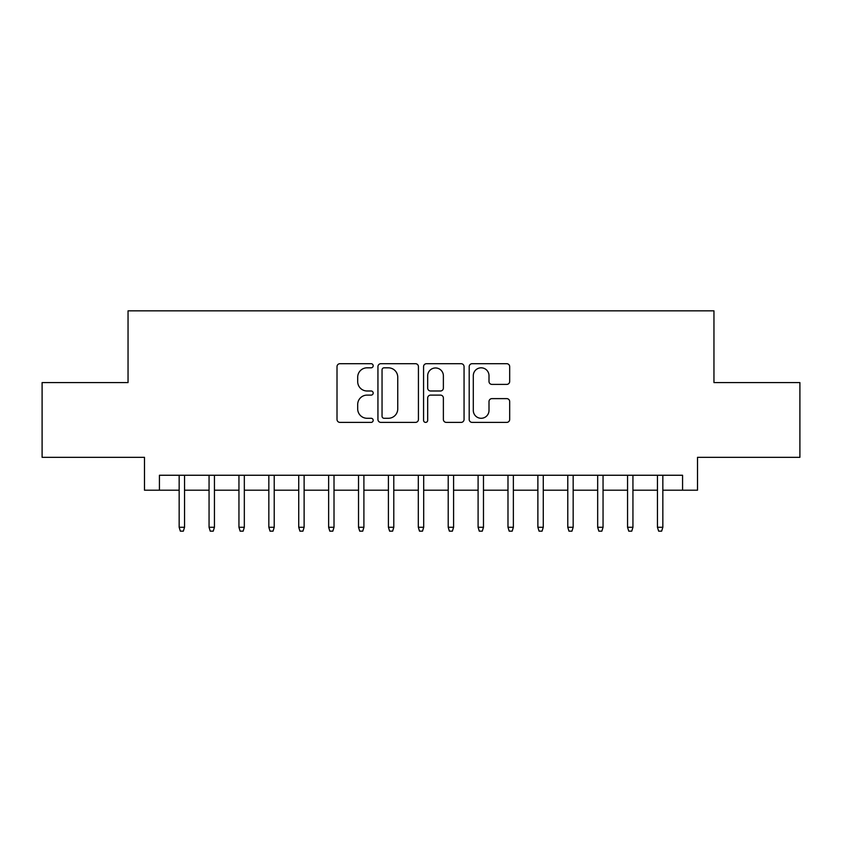 <?xml version="1.0" encoding="UTF-8"?>
<svg xmlns="http://www.w3.org/2000/svg" width="842" height="842" viewBox="0 0 842 842"><rect width="100%" height="100%" fill="white"/><g stroke="black" fill="none" stroke-linecap="round" stroke-linejoin="round"><path stroke-width="1.26" d="M373.174 365.765A2.052 2.052 0 0 0 371.122 363.702L339.936 363.702A2.936 2.936 0 0 0 337.01 366.638L337.01 419.453A2.936 2.936 0 0 0 339.936 422.389L371.122 422.389A2.052 2.052 0 0 0 373.174 420.337A2.052 2.052 0 0 0 371.122 418.285L367.08 418.285A9.388 9.388 0 0 1 357.692 408.896L357.692 404.497A9.388 9.388 0 0 1 367.08 395.108L371.122 395.108A2.052 2.052 0 0 0 373.174 393.046A2.052 2.052 0 0 0 371.122 390.993L367.08 390.993A9.388 9.388 0 0 1 357.692 381.605L357.692 377.205A9.388 9.388 0 0 1 367.08 367.817L371.122 367.817A2.052 2.052 0 0 0 373.174 365.765M506.758 384.394A2.936 2.936 0 0 0 509.684 381.458L509.684 366.638A2.936 2.936 0 0 0 506.758 363.702L472.13 363.702A2.936 2.936 0 0 0 469.194 366.638L469.194 419.453A2.936 2.936 0 0 0 472.13 422.389L506.758 422.389A2.936 2.936 0 0 0 509.684 419.453L509.684 401.56A2.936 2.936 0 0 0 506.758 398.624L491.938 398.624A2.936 2.936 0 0 0 489.002 401.56L489.002 410.433A7.852 7.852 0 0 1 481.15 418.285A7.852 7.852 0 0 1 473.299 410.433L473.299 375.669A7.852 7.852 0 0 1 481.15 367.817A7.852 7.852 0 0 1 489.002 375.669L489.002 381.458A2.936 2.936 0 0 0 491.938 384.394L506.758 384.394M159.433 490.202L159.433 475.256L682.567 475.256L682.567 490.202L697.513 490.202L697.513 457.322L799.9 457.322L799.9 382.584L713.953 382.584L713.953 310.845L128.047 310.845L128.047 382.584L42.1 382.584L42.1 457.322L144.487 457.322L144.487 490.202L179.157 490.202M418.432 366.638A2.936 2.936 0 0 0 415.495 363.702L380.879 363.702A2.936 2.936 0 0 0 377.942 366.638L377.942 419.453A2.936 2.936 0 0 0 380.879 422.389L415.495 422.389A2.936 2.936 0 0 0 418.432 419.453L418.432 366.638M426.505 363.702L461.121 363.702A2.936 2.936 0 0 1 464.058 366.638L464.058 419.453A2.936 2.936 0 0 1 461.121 422.389L446.313 422.389A2.936 2.936 0 0 1 443.376 419.453L443.376 398.034A2.936 2.936 0 0 0 440.44 395.108L430.609 395.108A2.936 2.936 0 0 0 427.673 398.034L427.673 420.337A2.052 2.052 0 0 1 425.62 422.389A2.052 2.052 0 0 1 423.568 420.337L423.568 366.638A2.936 2.936 0 0 1 426.505 363.702M184.545 490.202L209.058 490.202M214.436 490.202L238.949 490.202M244.327 490.202L268.84 490.202M274.218 490.202L298.731 490.202M304.12 490.202L328.633 490.202M334.011 490.202L358.524 490.202M363.902 490.202L388.415 490.202M393.793 490.202L418.306 490.202M423.694 490.202L448.207 490.202M453.585 490.202L478.098 490.202M483.476 490.202L507.989 490.202M513.367 490.202L537.88 490.202M543.269 490.202L567.782 490.202M573.16 490.202L597.673 490.202M603.051 490.202L627.564 490.202M632.942 490.202L657.455 490.202M662.843 490.202L682.567 490.202M384.099 367.817A2.052 2.052 0 0 0 382.047 369.87L382.047 416.232A2.052 2.052 0 0 0 384.099 418.285L388.351 418.285A9.388 9.388 0 0 0 397.75 408.896L397.75 377.205A9.388 9.388 0 0 0 388.351 367.817L384.099 367.817M443.376 375.806A7.852 7.852 0 0 0 435.524 367.965A7.852 7.852 0 0 0 427.673 375.806L427.673 388.057A2.936 2.936 0 0 0 430.609 390.993L440.44 390.993A2.936 2.936 0 0 0 443.376 388.057L443.376 375.806M179.157 527.271L180.356 531.155L183.345 531.155L184.545 527.271L179.157 527.271L179.157 475.256M184.545 527.271L184.545 475.256M209.058 527.271L210.247 531.155L213.236 531.155L214.436 527.271L209.058 527.271L209.058 475.256M214.436 527.271L214.436 475.256M238.949 527.271L240.149 531.155L243.138 531.155L244.327 527.271L238.949 527.271L238.949 475.256M244.327 527.271L244.327 475.256M268.84 527.271L270.04 531.155L273.029 531.155L274.218 527.271L268.84 527.271L268.84 475.256M274.218 527.271L274.218 475.256M298.731 527.271L299.931 531.155L302.92 531.155L304.12 527.271L298.731 527.271L298.731 475.256M304.12 527.271L304.12 475.256M328.633 527.271L329.822 531.155L332.811 531.155L334.011 527.271L328.633 527.271L328.633 475.256M334.011 527.271L334.011 475.256M358.524 527.271L359.723 531.155L362.713 531.155L363.902 527.271L358.524 527.271L358.524 475.256M363.902 527.271L363.902 475.256M388.415 527.271L389.614 531.155L392.604 531.155L393.793 527.271L388.415 527.271L388.415 475.256M393.793 527.271L393.793 475.256M418.306 527.271L419.505 531.155L422.495 531.155L423.694 527.271L418.306 527.271L418.306 475.256M423.694 527.271L423.694 475.256M448.207 527.271L449.396 531.155L452.386 531.155L453.585 527.271L448.207 527.271L448.207 475.256M453.585 527.271L453.585 475.256M478.098 527.271L479.287 531.155L482.277 531.155L483.476 527.271L478.098 527.271L478.098 475.256M483.476 527.271L483.476 475.256M507.989 527.271L509.189 531.155L512.178 531.155L513.367 527.271L507.989 527.271L507.989 475.256M513.367 527.271L513.367 475.256M537.88 527.271L539.08 531.155L542.069 531.155L543.269 527.271L537.88 527.271L537.88 475.256M543.269 527.271L543.269 475.256M567.782 527.271L568.971 531.155L571.96 531.155L573.16 527.271L567.782 527.271L567.782 475.256M573.16 527.271L573.16 475.256M597.673 527.271L598.862 531.155L601.851 531.155L603.051 527.271L597.673 527.271L597.673 475.256M603.051 527.271L603.051 475.256M627.564 527.271L628.764 531.155L631.753 531.155L632.942 527.271L627.564 527.271L627.564 475.256M632.942 527.271L632.942 475.256M657.455 527.271L658.654 531.155L661.644 531.155L662.843 527.271L657.455 527.271L657.455 475.256M662.843 527.271L662.843 475.256"/></g></svg>
